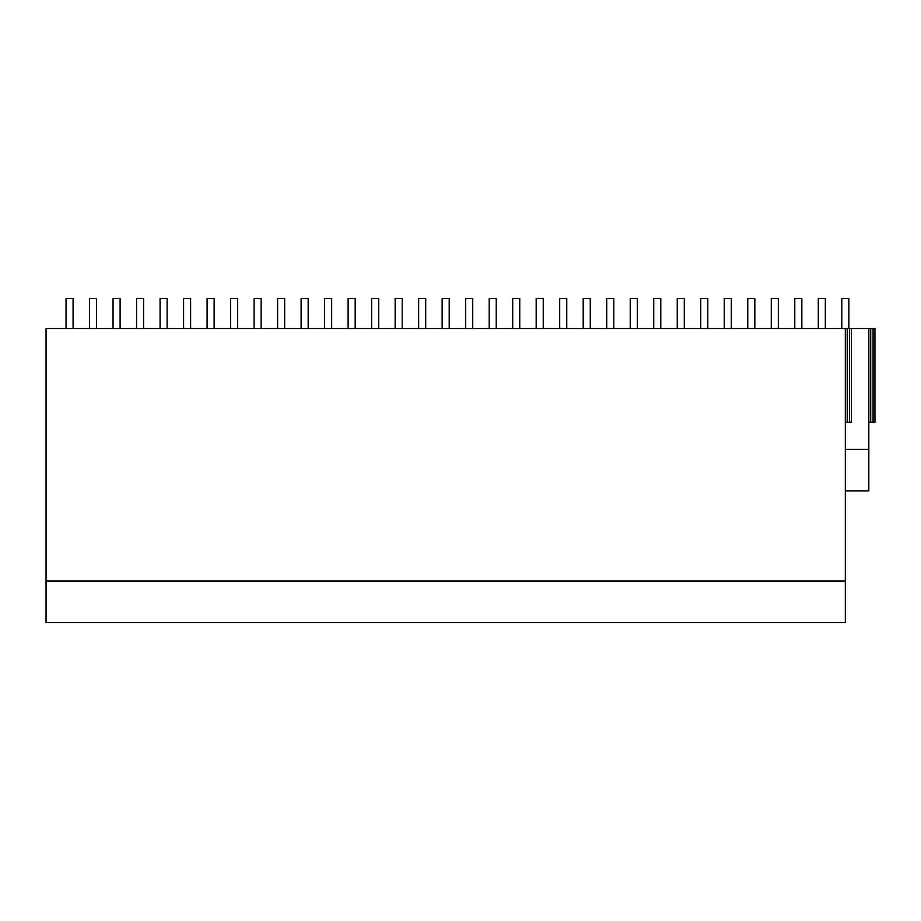 <?xml version="1.0" encoding="UTF-8"?>
<svg xmlns="http://www.w3.org/2000/svg" width="921" height="921" viewBox="0 0 921 921"><rect width="100%" height="100%" fill="white"/><g stroke="black" fill="none" stroke-linecap="round" stroke-linejoin="round"><path stroke-width="1.38" d="M845.328 449.356L868.837 449.356L868.837 490.916L845.328 490.916M845.328 328.521L845.328 622.561L46.05 622.561L46.05 328.521L851.441 328.521L851.441 422.325L849.565 422.325L849.565 328.521M868.837 449.356L868.837 328.521L851.441 328.521M868.837 328.521L874.95 328.521L874.95 422.325L868.837 422.325M845.328 581.001L46.05 581.001M870.713 328.521L870.713 422.325M873.073 328.521L873.073 422.325M847.205 328.521L847.205 422.325L849.565 422.325M845.328 422.325L847.205 422.325M89.544 328.521L89.544 298.439L96.59 298.439L96.59 328.521M66.036 328.521L66.036 298.439L73.081 298.439L73.081 328.521M136.561 328.521L136.561 298.439L143.607 298.439L143.607 328.521M113.053 328.521L113.053 298.439L120.098 298.439L120.098 328.521M183.578 328.521L183.578 298.439L190.624 298.439L190.624 328.521M160.07 328.521L160.07 298.439L167.115 298.439L167.115 328.521M230.584 328.521L230.584 298.439L237.641 298.439L237.641 328.521M207.087 328.521L207.087 298.439L214.133 298.439L214.133 328.521M277.601 328.521L277.601 298.439L284.658 298.439L284.658 328.521M254.092 328.521L254.092 298.439L261.15 298.439L261.15 328.521M324.618 328.521L324.618 298.439L331.675 298.439L331.675 328.521M301.109 328.521L301.109 298.439L308.167 298.439L308.167 328.521M371.635 328.521L371.635 298.439L378.692 298.439L378.692 328.521M348.126 328.521L348.126 298.439L355.184 298.439L355.184 328.521M418.652 328.521L418.652 298.439L425.709 298.439L425.709 328.521M395.144 328.521L395.144 298.439L402.201 298.439L402.201 328.521M465.669 328.521L465.669 298.439L472.726 298.439L472.726 328.521M442.161 328.521L442.161 298.439L449.218 298.439L449.218 328.521M512.686 328.521L512.686 298.439L519.743 298.439L519.743 328.521M489.178 328.521L489.178 298.439L496.235 298.439L496.235 328.521M559.703 328.521L559.703 298.439L566.76 298.439L566.76 328.521M536.195 328.521L536.195 298.439L543.252 298.439L543.252 328.521M606.72 328.521L606.72 298.439L613.777 298.439L613.777 328.521M583.212 328.521L583.212 298.439L590.269 298.439L590.269 328.521M653.737 328.521L653.737 298.439L660.794 298.439L660.794 328.521M630.229 328.521L630.229 298.439L637.286 298.439L637.286 328.521M700.754 328.521L700.754 298.439L707.812 298.439L707.812 328.521M677.246 328.521L677.246 298.439L684.303 298.439L684.303 328.521M747.771 328.521L747.771 298.439L754.829 298.439L754.829 328.521M724.263 328.521L724.263 298.439L731.32 298.439L731.32 328.521M794.788 328.521L794.788 298.439L801.834 298.439L801.834 328.521M771.28 328.521L771.28 298.439L778.326 298.439L778.326 328.521M841.806 328.521L841.806 298.439L848.851 298.439L848.851 328.521M818.297 328.521L818.297 298.439L825.343 298.439L825.343 328.521"/></g></svg>
